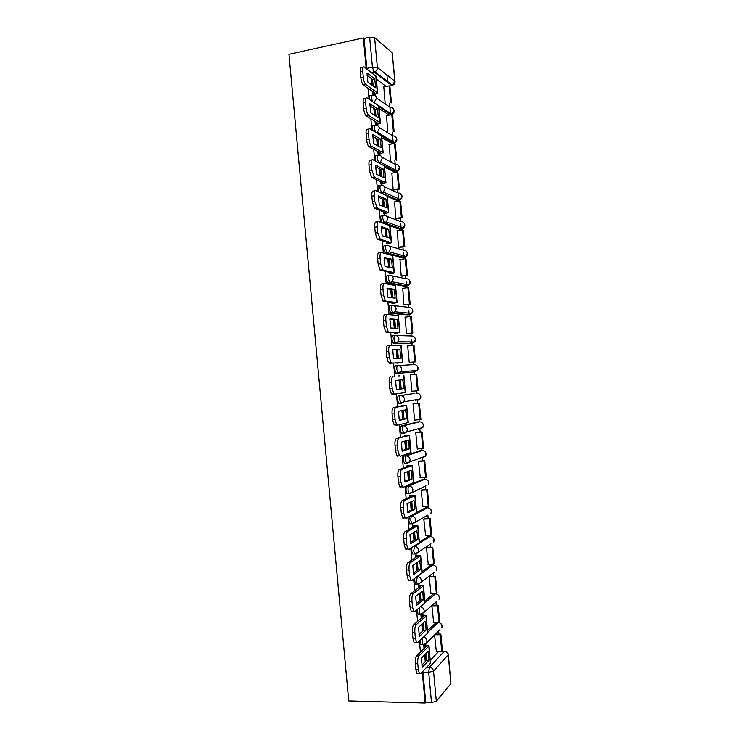 <?xml version="1.0" encoding="UTF-8"?>
<svg xmlns="http://www.w3.org/2000/svg" width="740" height="740" viewBox="0 0 740 740"><rect width="100%" height="100%" fill="white"/><g stroke="black" fill="none" stroke-linecap="round" stroke-linejoin="round"><path stroke-width="1.11" d="M420.052 640.396L420.857 644.596L421.707 644.605M417.277 609.455L418.072 614.385L418.96 614.385M414.539 578.504L415.288 584.193L416.232 584.174M411.884 547.554L411.662 551.096L412.513 554.01L413.521 553.982M409.451 516.538L408.85 520.84L409.729 523.846L410.857 523.8M423.095 479.205L406.871 486.199C406.177 486.754 405.899 488.215 406.038 490.602L406.954 493.691L408.24 493.626M420.366 450.577L404.077 456.081C403.365 456.562 403.087 457.995 403.235 460.373L404.789 463.804M417.638 421.957L401.274 425.972C400.562 426.388 400.275 427.785 400.423 430.153L401.413 433.427L403.864 433.566M417.471 400.534L420.024 399.026L403.883 401.839L401.21 403.43L399.637 399.767C399.498 397.408 399.776 396.057 400.497 395.706L414.863 393.356L398.481 395.882C397.759 396.224 397.473 397.574 397.611 399.942L398.647 403.319L401.136 403.439M397.695 365.597L395.678 365.791C394.957 366.069 394.67 367.392 394.809 369.741L395.882 373.228L398.416 373.321L396.825 369.547C396.686 367.197 396.973 365.875 397.695 365.597C399.942 365.615 401.284 366.79 401.718 369.112L400.997 371.822L398.416 373.321L414.807 371.906L417.277 370.481L417.98 367.91C417.554 365.699 416.278 364.589 414.132 364.57L397.926 365.588M394.79 335.516L392.885 335.72C392.154 335.932 391.858 337.209 392.006 339.558L393.116 343.147L395.613 343.221L394.022 339.336C393.884 336.996 394.17 335.71 394.901 335.498C397.139 335.498 398.481 336.654 398.925 338.966L398.101 341.815L395.613 343.221L412.152 343.295L414.529 341.954L415.307 339.253C414.89 337.052 413.605 335.951 411.468 335.96L395.835 335.525M391.923 305.435L390.091 305.657C389.36 305.796 389.055 307.045 389.203 309.375L390.812 313.362L392.82 313.131L391.21 309.144C391.072 306.804 391.368 305.565 392.098 305.417C394.337 305.389 395.678 306.526 396.122 308.839L395.197 311.827L392.82 313.131L409.488 314.685L411.764 313.455L412.643 310.615C412.226 308.414 410.94 307.331 408.804 307.359L393.699 305.601M389.046 275.373L387.298 275.604C386.558 275.678 386.252 276.88 386.4 279.211L387.603 283.041L390.026 283.05L388.407 278.952C388.269 276.621 388.565 275.419 389.305 275.345C391.543 275.289 392.875 276.418 393.319 278.721L392.274 281.866L390.026 283.05L406.824 286.093L408.98 284.965L409.979 281.986C409.562 279.785 408.286 278.712 406.14 278.767L391.506 275.789M386.178 245.319L384.504 245.56C383.755 245.569 383.45 246.735 383.598 249.056L385.226 253.265L387.224 252.988L385.605 248.779C385.466 246.457 385.762 245.292 386.511 245.273C388.74 245.199 390.082 246.309 390.517 248.621L389.342 251.914L387.224 252.988L404.16 257.511L406.186 256.493L407.315 253.367C406.898 251.175 405.622 250.111 403.485 250.185L389.212 246.059M383.311 215.285L381.72 215.525C380.961 215.47 380.656 216.607 380.795 218.92L381.896 222.74M380.453 185.259L378.926 185.509C378.168 185.388 377.853 186.48 377.992 188.783L378.732 191.947M377.594 155.243L376.133 155.502C375.365 155.308 375.05 156.362 375.189 158.665L375.689 161.181M374.736 125.245L373.349 125.504C372.572 125.245 372.257 126.263 372.396 128.556L372.71 130.434M371.887 95.257L370.564 95.516C369.778 95.192 369.464 96.172 369.593 98.457L369.778 99.706M438.931 634.097L438.644 631.007M436.239 605.2L435.943 601.999M435.185 593.832L435.139 593.351M433.557 576.321L433.252 573.01M432.512 565.138L432.447 564.398M430.865 547.443L430.55 544.039M429.848 536.463L429.755 535.455M428.183 518.583L427.859 515.142M427.174 507.788L427.063 506.521M425.5 489.723L425.195 486.476M424.51 479.132L424.371 477.596M422.818 460.881L422.531 457.829M421.846 450.484L421.68 448.69M420.126 432.049L419.867 429.191M419.182 421.846L418.988 419.784M417.453 403.226L417.203 400.553M416.518 393.218L416.296 390.896M414.77 374.412L414.418 370.712M413.854 364.589L413.614 362.045M412.078 345.534L411.486 339.188M411.19 335.951L410.931 333.24M409.396 316.674L409.211 314.722M409.211 314.667L408.795 310.199M408.526 307.322L408.258 304.454M406.704 287.814L406.547 286.13M406.547 286.047L406.094 281.228M405.862 278.703L405.575 275.678M404.022 258.972L403.892 257.548M403.883 257.437L403.402 252.257M403.198 250.102L402.902 246.91M401.339 230.131L401.237 228.975M401.219 228.836L400.701 223.304M400.534 221.501L400.229 218.152M398.657 201.308L398.573 200.411M398.555 200.244L398.009 194.361M397.88 192.918L397.546 189.403M395.974 172.494L395.918 171.865M395.9 171.671L395.317 165.418M395.216 164.335L394.873 160.663M393.245 143.097L392.625 136.493M392.561 135.772L392.2 131.933M390.581 114.534L389.934 107.578M389.906 107.217L389.527 103.221M387.594 82.381L386.9 74.934M430.347 660.154L438.811 651.274M422.272 671.966L425.158 703L348.743 700.891L288.952 54.288L363.349 37.925L366.189 68.487M368.039 88.356L369.047 99.216M370.87 118.844L371.906 129.953M373.7 149.341L374.755 160.7M376.54 179.848L377.622 191.466M379.37 210.373L380.48 222.24M382.21 240.907L383.339 253.025M385.05 271.45L386.206 283.827M387.889 302.003L389.064 314.639M390.729 332.575L391.932 345.46M393.569 363.146L394.79 376.29M396.427 393.884L397.639 406.88M399.295 424.732L400.479 437.488M402.162 455.6L403.328 468.106M405.039 486.476L406.177 498.732M407.907 517.362L409.026 529.377M410.774 548.257L411.875 560.032M413.651 579.17L414.724 590.696M416.518 610.084L417.573 621.369M419.395 641.025L420.422 652.051M448.385 654.734L450.919 683.603L436.322 701.279L431.494 702.501L428.691 672.318L429.44 667.23L444.352 651.274L444.999 651.339C446.886 651.672 448.014 652.763 448.375 654.613L433.529 671.171L436.322 701.279M425.158 703L425.722 702.343L431.494 702.501M386.151 86.46L376.318 79.097M392.182 52.753L374.597 37.583L377.382 67.46L394.827 81.159L392.182 52.753L395.012 81.4M389.296 85.997L391.691 85.516L373.978 71.956L372.433 67.201L369.649 37.25L364.025 38.489L363.349 37.925M369.649 37.25L374.597 37.583M372.257 91.335L372.553 94.572L373.247 95.053M386.483 115.671L387.797 132.108M375.06 121.471L375.328 124.376L376.272 124.773M389.175 144.42L390.48 160.876L391.358 161.264M377.863 151.617L378.094 154.188L379.037 154.521M391.867 173.179L393.153 189.653L394.032 189.967M380.665 181.772L380.869 184.01L381.803 184.269M394.568 201.946L395.835 218.439L396.705 218.679M383.468 211.936L383.644 213.842L384.578 214.036M397.269 230.723L398.509 247.234L399.378 247.4M386.271 242.11L386.419 243.682L387.344 243.811M399.998 259.518L401.191 276.039L402.051 276.131M389.083 272.302L389.194 273.541L390.11 273.596M402.754 288.304L403.874 304.861L404.725 304.871M391.886 302.503L391.969 303.409L392.885 303.391M405.585 317.108L405.002 317.053L406.556 333.685L407.398 333.62M394.697 332.713L394.744 333.287L395.65 333.204M410.071 362.387L409.239 362.526L407.685 345.885L408.536 345.885L407.694 345.969M397.5 362.933L398.425 363.016M411.218 374.745L410.367 374.727L411.921 391.368L412.754 391.247L411.912 391.321M399.618 375.828L398.712 375.911M413.901 403.513L413.059 403.578L414.604 420.228L415.288 420.07M402.384 405.668L401.524 406.158M416.574 432.299L415.741 432.438L417.286 449.097L417.749 448.94M405.159 435.509L404.262 435.638L404.336 436.406M419.256 461.094L418.424 461.316L420.339 477.818M407.934 465.368L407.046 465.562L407.148 466.672M421.939 489.908L421.115 490.195L422.966 506.706M410.719 495.236L409.831 495.495L409.96 496.938M424.621 518.721L423.798 519.091L425.62 535.594M413.493 525.113L412.615 525.446L412.772 527.222M427.304 547.545L426.49 547.989L428.284 564.5M416.269 555L415.399 555.407L415.593 557.516M429.986 576.386L429.182 576.904L430.948 593.406M419.053 584.896L418.183 585.368L418.405 587.819M421.828 614.811L420.968 615.356L421.227 618.14M433.409 622.322L439.051 622.312L437.507 605.783L431.873 605.829L433.631 622.322M424.501 644.614L423.752 645.345L424.048 648.462M427.609 630.628L436.184 622.534L438.728 622.581M424.862 601.111L433.52 593.85L435.999 593.859M422.115 571.604L430.856 565.175L433.27 565.157M419.377 542.106L428.183 536.519L430.532 536.463M416.629 512.616L425.519 507.862L427.794 507.779M414.807 371.906L396.4 373.506M410.293 343.49L393.606 343.425M407.703 314.898L390.812 313.362M405.113 286.306L388.019 283.309M402.514 257.733L385.226 253.265M399.924 229.169L389.962 225.857M397.325 200.614L387.233 196.479M394.725 172.059L384.504 167.12M392.135 143.523L381.775 137.769M389.129 115.172L379.046 108.428M383.801 86.932L385.124 103.35M424.649 654.909L425.269 661.588M371.045 78.301L371.656 84.841M373.848 108.428L374.477 115.218M376.651 138.574L377.298 145.604M379.454 168.72L380.129 176M382.256 198.884L382.95 206.414M385.059 229.058L385.781 236.837M387.862 259.24L388.611 267.269M390.674 289.433L391.442 297.711M393.476 319.643L394.272 328.162M396.289 349.854L397.103 358.632M399.101 380.12L399.924 389M401.931 410.608L402.736 419.247M404.771 441.105L405.548 449.495M407.611 471.621L408.36 479.76M410.441 502.136L411.181 510.045M413.281 532.671L413.993 540.33M416.121 563.214L416.814 570.623M418.96 593.767L419.626 600.936M421.8 624.329L422.447 631.257M434.584 634.994L436.304 651.255M436.739 622.534L436.184 622.534M434.01 593.841L433.52 593.85M418.211 429.311L418.701 428.673M415.547 400.692L416.176 399.693M412.985 372.063L413.595 370.786M410.58 343.286L410.996 341.926M408.036 314.555L408.369 313.122M405.474 285.853L405.733 284.364M402.884 257.168L403.096 255.661M400.285 228.503L400.451 227.004M397.676 199.865L397.805 198.403M395.068 171.236L395.151 169.858M392.45 142.626L392.505 141.377M389.823 114.025L389.86 112.952M425.722 702.343L422.873 671.328M364.025 38.489L366.874 69.005M373.238 85.988L372.405 79.309L374.764 78.829L367.022 73.047L367.863 82.094L375.587 87.69L374.764 78.829M372.544 94.48L375.014 93.286L363.229 84.915C362.045 83.454 361.25 81.049 360.843 77.691L360.306 71.919C360.103 68.404 360.621 66.933 361.851 67.534L363.137 67.266M391.432 102.851L389.906 86.46L389.12 85.868L390.655 102.296L391.432 102.851M383.598 86.978L389.12 85.868M360.843 77.691L363.275 77.191C363.673 80.558 364.469 82.963 365.653 84.425L377.363 92.824L377.641 93.305L373.432 95.062M363.275 77.191L362.739 71.419C362.526 67.895 363.044 66.424 364.265 67.025L376.059 76.266L377.622 93.138M372.405 79.309L367.012 75.314M376.04 116.217L375.199 109.326L377.557 108.873L369.88 103.739L370.721 112.794L378.381 117.734L377.557 108.873M375.319 124.283L377.789 123.192L366.032 115.736C364.885 114.321 364.117 111.99 363.729 108.734L363.192 102.962C362.989 99.428 363.497 97.902 364.718 98.392L366.096 98.124M394.106 131.59L392.579 115.19L391.802 114.663L393.338 131.1L394.106 131.59M386.271 115.718L391.802 114.663M363.729 108.734L366.161 108.262C366.55 111.518 367.308 113.858 368.455 115.274L380.147 122.748L380.416 123.182L376.05 124.82M366.161 108.262L365.625 102.49C365.412 98.947 365.921 97.421 367.142 97.921L378.834 106.135L380.406 123.034M375.199 109.326L369.861 105.792M378.834 146.465L377.992 139.351L380.351 138.926L372.729 134.449L373.571 143.505L381.183 147.787L380.351 138.926M378.094 154.087L380.573 153.097L368.825 146.566C367.725 145.197 366.985 142.94 366.615 139.786L366.078 134.014C365.875 130.471 366.374 128.889 367.586 129.269L369.066 128.991M396.779 160.34L395.253 143.93L394.485 143.477L396.011 159.914L396.779 160.34M388.953 144.467L394.485 143.477M366.615 139.786L369.047 139.351C369.417 142.506 370.148 144.763 371.258 146.131L382.932 152.69L378.797 154.558M369.047 139.351L368.511 133.57C368.298 130.018 368.798 128.436 370.009 128.815L381.609 136.012L383.181 152.93M377.992 139.351L372.71 136.271M381.627 176.721L380.786 169.386L383.154 168.988L375.587 165.159L376.429 174.224L383.977 177.85L383.154 168.988M380.86 183.909L383.357 183.021L371.628 177.424L369.5 170.857L368.964 165.076C368.751 161.524 369.251 159.877 370.453 160.154L372.044 159.877M399.452 189.098L397.926 172.688L397.167 172.291L398.694 188.737L399.452 189.098L393.893 189.995M393.153 189.634L398.694 188.737M391.627 173.225L397.167 172.291M369.5 170.857L371.943 170.44L374.523 177.378L385.716 182.632L381.544 184.316M371.943 170.44L371.397 164.659C371.193 161.098 371.684 159.452 372.886 159.729L384.393 165.899L385.966 182.845M380.786 169.386L375.559 166.768M384.421 206.996L383.579 199.439L385.947 199.06L378.436 195.887L379.278 204.952L386.77 207.931L385.947 199.06M383.635 213.749L386.141 212.963L374.44 208.292L372.387 201.937L371.85 196.156C371.637 192.585 372.137 190.883 373.33 191.049L375.032 190.772M402.135 217.865L400.608 201.447L399.85 201.123L401.385 217.569L402.135 217.865L396.538 218.707M395.826 218.411L401.385 217.569M394.3 201.992L399.85 201.123M372.387 201.937L374.829 201.548L377.4 208.31L388.5 212.593L384.282 214.082M374.829 201.548L374.292 195.767C374.079 192.187 374.57 190.485 375.754 190.661L387.168 195.804L388.75 212.769M383.579 199.439L378.418 197.275M387.214 237.281L386.373 229.493L388.74 229.141L381.294 226.625L382.136 235.69L389.573 238.021L388.74 229.141M386.41 243.589L388.925 242.905L377.243 239.186L375.272 233.026L374.736 227.245C374.523 223.656 375.014 221.898 376.197 221.963L378.02 221.686M404.808 246.642L403.282 230.223L402.532 229.955L404.068 246.42L404.808 246.642L399.165 247.428M398.509 247.197L404.068 246.42M396.982 230.769L402.532 229.955M375.272 233.026L377.724 232.665L380.268 239.251L391.543 242.785L387.011 243.858M377.724 232.665L377.178 226.875C376.965 223.295 377.456 221.528 378.63 221.593L389.952 225.719L391.534 242.711M386.373 229.493L381.276 227.791M390.008 267.584L389.166 259.564L391.543 259.24L384.153 257.381L384.994 266.446L392.367 268.121L391.543 259.24M389.185 273.449L391.71 272.857L380.055 270.091L378.168 264.125L377.631 258.343C377.418 254.745 377.9 252.923 379.074 252.886L381.007 252.608M407.49 275.428L405.964 259L405.215 258.806L406.75 275.271L407.49 275.428L401.783 276.168M401.182 275.992L406.75 275.271M399.656 259.564L405.215 258.806M378.168 264.125L380.61 263.792L383.144 270.202L394.318 272.718L389.712 273.652M380.61 263.792L380.073 258.01C379.861 254.403 380.341 252.581 381.507 252.543L392.736 255.633L394.318 272.653M389.166 259.564L384.134 258.306M392.801 297.896L391.96 289.645L394.337 289.349L387.011 288.137L387.853 297.212L395.169 298.229L394.337 289.349M391.96 303.308L394.494 302.827L382.876 301.014L381.054 295.232L380.517 289.451C380.305 285.844 380.776 283.966 381.951 283.818L384.005 283.55M410.173 304.223L408.637 287.795L407.907 287.666L409.433 304.131L410.173 304.223L404.345 304.917M403.864 304.797L409.433 304.131M402.338 288.36L407.907 287.666M381.054 295.232L383.505 294.936L385.318 300.727L386.021 301.171L397.103 302.651L392.367 303.456M383.505 294.936L382.969 289.146C382.756 285.529 383.228 283.651 384.384 283.503L395.521 285.575L397.103 302.614M391.96 289.645L386.992 288.831M395.595 328.227L394.762 319.736L397.139 319.467L389.869 318.912L390.72 327.986L397.972 328.347L397.139 319.467M394.735 333.185L397.278 332.806L385.697 331.964L383.949 326.358L383.413 320.577C383.19 316.951 383.662 315.018 384.819 314.759L387.011 314.509M412.855 333.037L411.32 316.6L410.589 316.535L412.125 333.009L412.855 333.037L406.75 333.694M406.547 333.611L412.125 333.009M405.021 317.173L410.589 316.535M383.949 326.358L386.4 326.09L388.139 331.696L388.907 332.149L399.896 332.602L394.864 333.287M386.4 326.09L385.864 320.3C385.642 316.674 386.114 314.731 387.261 314.472L398.305 315.518L399.887 332.575M394.762 319.736L389.86 319.375M398.388 358.576L397.556 349.835L399.942 349.595L392.736 349.696L393.578 358.78L400.766 358.484L399.942 349.595M397.519 363.072L388.519 362.924L386.844 357.494L386.299 351.713C386.086 348.078 386.548 346.079 387.695 345.719L390.017 345.478M415.538 361.851L414.002 345.414L413.281 345.414L414.816 361.897L415.538 361.851L409.229 362.471M409.229 362.434L414.816 361.897M407.694 345.987L413.281 345.414M386.844 357.494L389.296 357.254L390.97 362.683L391.784 363.146L402.68 362.563L397.519 363.109M389.296 357.254L388.759 351.463C388.537 347.818 389 345.821 390.137 345.46L401.089 345.469L402.68 362.554M397.556 349.835L392.727 349.909M403.42 384.143L402.745 379.731L395.595 380.499L396.437 389.582L403.568 388.62L403.42 384.143M396.418 389.471L401.182 388.833L400.368 379.99M416.685 374.236L410.376 374.819L416.685 374.236L418.22 390.683L417.499 390.785L415.963 374.301M411.912 391.275L417.499 390.785M394.587 394.152L391.34 393.902L389.73 388.648L392.191 388.426L393.8 393.689L394.661 394.143L405.464 392.542L403.874 375.439M393.023 376.457C391.895 376.928 391.432 378.982 391.654 382.636L389.194 382.858C388.981 379.213 389.434 377.15 390.572 376.679M392.191 388.426L391.654 382.636M389.73 388.648L389.194 382.858M401.182 388.833L403.568 388.62M406.223 414.28L405.548 409.886L398.462 411.301L399.304 420.394L406.38 418.775L406.223 414.28M399.23 420.043L403.985 418.96L403.217 410.349M401.487 405.816L393.458 407.666L406.436 405.492L401.478 405.742M414.594 420.117L420.903 419.525L419.367 403.069L413.059 403.587M420.19 419.691L418.655 403.198L419.367 403.069M413.059 403.661L418.655 403.198M397.343 425.176L394.17 424.899L392.625 419.811L395.086 419.617L396.631 424.723L397.546 425.158L408.258 422.522L406.667 405.437M395.9 407.463C394.781 408.036 394.328 410.154 394.55 413.817L392.089 414.012C391.867 410.358 392.329 408.24 393.458 407.666M395.086 419.617L394.55 413.817M392.625 419.811L392.089 414.012M403.985 418.96L406.38 418.775M409.026 444.416L408.351 440.05L401.321 442.122L402.171 451.215L409.183 448.94L409.026 444.416M402.042 450.632L406.787 449.097L406.075 440.726M404.271 435.731L406.852 435.703L396.335 438.654L409.451 435.407L404.567 435.555M417.277 448.977L423.585 448.375L422.05 431.91L416.121 432.336M422.882 448.607L421.347 432.114L422.05 431.91M415.75 432.512L421.347 432.114M397.972 456.339L397.01 455.914L395.521 450.984L397.99 450.817L399.471 455.766L400.433 456.182L411.042 452.519L409.451 435.435M398.786 438.487C397.676 439.162 397.232 441.345 397.454 445.018L394.984 445.184C394.762 441.512 395.216 439.338 396.335 438.654M397.99 450.817L397.454 445.018M395.521 450.984L394.984 445.184M406.787 449.097L409.183 448.94M411.829 474.562L411.163 470.224L404.188 472.962L405.039 482.055L411.986 479.122L411.829 474.562M404.863 481.231L409.59 479.252L408.924 471.103M407.055 465.654L409.636 465.728L399.212 469.66L401.672 469.512L412.023 465.589L407.5 465.395M419.969 477.837L426.268 477.235L424.742 460.761L418.951 461.113M425.574 477.531L424.039 461.029L424.742 460.761M418.433 461.371L424.039 461.029M400.858 487.346L399.85 486.957L398.425 482.166L400.886 482.036L402.31 486.827L403.309 487.225L413.836 482.526L412.245 465.451M401.672 469.512C400.571 470.307 400.127 472.546 400.349 476.227L397.88 476.366C397.657 472.684 398.101 470.446 399.212 469.66M400.886 482.036L400.349 476.227M398.425 482.166L397.88 476.366M409.59 479.252L411.986 479.122M414.641 504.726L413.965 500.407L407.055 503.801L407.897 512.894L414.798 509.305L414.641 504.726M407.685 511.849L412.393 509.416L411.773 501.489M409.84 495.596L412.43 495.763L402.098 500.675L404.549 500.555L414.825 495.652L410.358 495.245M422.651 506.715L428.96 506.105L427.424 489.63L421.707 489.917M428.266 506.474L426.73 489.963L427.424 489.63M421.115 490.241L426.73 489.963M403.744 518.37L402.69 518.009L401.321 513.357L403.79 513.255L405.15 517.908L406.195 518.268L416.62 512.543L415.038 495.486M404.549 500.555C403.457 501.452 403.032 503.755 403.254 507.455L400.784 507.557C400.562 503.866 400.997 501.572 402.098 500.675M403.79 513.255L403.254 507.455M401.321 513.357L400.784 507.557M412.393 509.416L414.798 509.305M417.443 534.9L416.777 530.599L409.923 534.659L410.774 543.752L417.601 539.506L417.443 534.9M410.506 542.485L415.196 539.58L414.622 531.875M412.615 525.539L415.223 525.816L404.974 531.699L407.435 531.607L417.619 525.724L413.179 525.123M425.334 535.603L431.651 534.983L430.116 518.5L424.436 518.731M430.957 535.418L429.422 518.897L430.116 518.5M423.807 519.119L429.422 518.897M406.621 549.404L405.529 549.071L404.216 544.566L406.695 544.492L407.999 549.006L409.081 549.33L419.414 542.568L417.832 525.52M407.435 531.607C406.353 532.615 405.927 534.974 406.149 538.683L403.679 538.766C403.457 535.057 403.892 532.698 404.974 531.699M406.695 544.492L406.149 538.683M404.216 544.566L403.679 538.766M415.196 539.58L417.601 539.506M420.246 565.082L419.58 560.809L412.791 565.527L413.642 574.629L420.413 569.717L420.246 565.082M413.336 573.13L418.007 569.763L417.462 562.28M415.408 555.5L418.026 555.879L407.86 562.733L410.321 562.678L420.413 555.814L415.991 555.009M428.025 564.5L434.334 563.871L432.798 547.387L427.147 547.554M433.659 564.37L432.123 547.85L432.798 547.387M426.49 548.016L432.123 547.85M409.507 580.447L408.378 580.16L407.12 575.785L409.599 575.739L410.848 580.123L411.976 580.41L422.207 572.603L420.625 555.574M410.321 562.678C409.257 563.788 408.832 566.211 409.054 569.929L406.575 569.985C406.353 566.266 406.778 563.843 407.86 562.733M409.599 575.739L409.054 569.929M407.12 575.785L406.575 569.985M418.007 569.763L420.413 569.717M423.058 595.274L422.392 591.029L415.658 596.403L416.509 605.505L423.225 599.937L423.058 595.274M416.167 603.794L420.81 599.964L420.311 592.685M418.193 585.47L420.82 585.941L410.746 593.785L413.216 593.758L423.215 585.913L418.794 584.896M430.717 593.406L436.35 593.341L437.026 592.768L435.49 576.284L429.848 576.386M436.35 593.341L434.815 576.812L435.49 576.284M429.182 576.913L434.815 576.812M412.393 611.508L411.236 611.268L410.016 607.022L412.504 607.004L413.706 611.249L414.863 611.49L435.462 593.822C437.627 594.026 438.922 595.238 439.347 597.467L439.051 599.289C439.986 596.976 439.283 595.256 436.942 594.137M413.216 593.758C412.152 594.979 411.736 597.448 411.958 601.185L409.479 601.213C409.257 597.476 409.673 595.006 410.746 593.785M412.504 607.004L411.958 601.185M410.016 607.022L409.479 601.213M420.81 599.964L423.225 599.937M425.861 625.485L425.204 621.258L418.535 627.289L419.377 636.4L426.027 630.166L425.861 625.485M418.997 634.467L423.622 630.166L423.16 623.108M420.977 615.449L423.613 616.032L413.632 624.847L416.102 624.847L426.018 616.022L426.203 615.56L421.587 614.811M439.051 622.312L439.717 621.683L438.182 605.181L432.549 605.227M437.507 605.783L438.182 605.181M415.279 642.57L414.086 642.385L412.92 638.259L415.408 638.269L416.565 642.403L417.749 642.588L427.609 633.199L426.221 615.708M416.102 624.847C415.048 626.17 414.641 628.713 414.863 632.46L412.384 632.45C412.152 628.713 412.569 626.17 413.632 624.847M415.408 638.269L414.863 632.46M412.92 638.259L412.384 632.45M423.622 630.166L426.027 630.166M428.673 655.696L428.016 651.496L421.402 658.193L422.253 667.304L428.839 660.413L428.673 655.696M421.837 665.149L426.434 660.385L426 653.531M423.761 645.437L426.416 646.122L416.518 655.918L418.988 655.945L428.821 646.14L428.996 645.632L424.381 644.725M436.101 651.255L441.743 651.302L442.409 650.599L440.874 634.097L435.509 634.087M441.743 651.302L440.207 634.763L440.874 634.097M434.833 634.754L440.207 634.763M418.165 673.65L416.944 673.529L415.825 669.515L418.313 669.561L419.432 673.567L420.644 673.696L430.412 663.327L429.015 645.789M418.988 655.945C417.952 657.379 417.545 659.978 417.776 663.743L415.288 663.706C415.057 659.951 415.473 657.351 416.518 655.918M418.313 669.561L417.776 663.743M415.825 669.515L415.288 663.706M426.434 660.385L428.839 660.413M423.733 644.623L422.901 644.614L422.151 641.941L422.355 638.204M420.995 614.376L420.107 614.376L419.33 611.629L419.728 607.383M418.267 584.147L417.323 584.165L416.518 581.326L417.305 576.59L432.789 565.138C434.954 565.304 436.249 566.507 436.674 568.736L436.35 570.633C437.294 568.496 436.73 566.822 434.63 565.601M417.129 576.59L417.305 576.59C419.571 576.784 420.921 578.051 421.365 580.391L421.032 582.38L418.026 584.332M415.565 553.927L414.539 553.955L413.697 551.041L414.502 546.416L430.125 536.454C432.28 536.602 433.575 537.795 434.001 540.015L433.64 541.985C434.611 540.015 434.149 538.378 432.271 537.092M413.632 546.444L414.502 546.416C416.768 546.582 418.118 547.841 418.562 550.181L418.183 552.253L415.223 554.149M427.757 515.142L412.421 523.985L411.764 523.763L410.885 520.766C410.737 518.37 411.014 516.862 411.699 516.252L427.452 507.779C429.616 507.908 430.902 509.083 431.328 511.303L430.93 513.357C431.91 511.516 431.559 509.925 429.857 508.584M409.84 516.326L411.699 516.252C413.956 516.39 415.307 517.63 415.75 519.97L415.334 522.135L411.764 523.763L409.729 523.846M425.925 485.81L409.618 493.83L408.98 493.589L408.073 490.5C407.925 488.113 408.203 486.643 408.896 486.097L425.056 479.113M406.871 486.199L408.896 486.097C411.153 486.217 412.504 487.438 412.939 489.778L412.476 492.035L408.98 493.589L406.954 493.691M423.354 456.941L422.808 457.81L425.491 456.154L409.618 461.954L406.815 463.684L405.261 460.243C405.113 457.866 405.391 456.441 406.094 455.96L422.318 450.457M404.077 456.081L406.094 455.96C408.351 456.053 409.692 457.264 410.136 459.596L409.618 461.954L404.188 463.555M420.135 429.163L422.762 427.581L406.75 431.892L404.012 433.548L402.449 430.005C402.301 427.628 402.588 426.24 403.291 425.824L419.58 421.819M401.274 425.972L403.291 425.824C405.548 425.898 406.889 427.091 407.333 429.422L406.75 431.892L401.413 433.427M398.481 395.882L400.497 395.706C402.745 395.752 404.086 396.936 404.53 399.258L403.883 401.839L398.647 403.319M382.802 218.615C382.663 216.293 382.969 215.164 383.718 215.22C385.947 215.118 387.279 216.219 387.723 218.522L386.382 221.982L384.43 222.925L382.802 218.615M379.999 188.46C379.861 186.147 380.166 185.056 380.924 185.185C383.154 185.056 384.486 186.138 384.92 188.441L383.413 192.076L381.637 192.881L379.999 188.46M378.677 162.726L377.197 158.314C377.058 156.02 377.372 154.956 378.131 155.15C380.36 154.993 381.692 156.066 382.127 158.369L380.416 162.18L378.889 162.837M375.439 132.072L374.394 128.187C374.255 125.892 374.57 124.875 375.337 125.134C377.567 124.949 378.899 126.013 379.333 128.307L377.4 132.294L376.512 132.71M372.396 101.491L371.591 98.069C371.462 95.775 371.776 94.794 372.553 95.118C374.773 94.914 376.096 95.96 376.54 98.254L374.014 102.583M426.767 667.193L429.44 667.23C431.716 667.499 433.085 668.812 433.529 671.171L428.691 672.318L422.919 672.225M441.799 651.246L444.352 651.274C446.525 651.515 447.829 652.754 448.255 654.993L450.919 683.603M371.6 72.585L374.949 71.78L392.496 85.257L391.691 85.516L392.339 85.322M427.766 632.367L438.136 622.525C440.3 622.747 441.595 623.968 442.021 626.207L441.762 627.955C442.659 625.429 441.808 623.681 439.218 622.701M422.855 479.224L424.788 479.122C426.943 479.224 428.229 480.39 428.654 482.61L428.21 484.755C429.219 483.016 428.95 481.453 427.406 480.084M420.19 450.586L422.124 450.466C424.279 450.549 425.565 451.696 425.981 453.916L425.491 456.154C426.527 454.508 426.332 452.982 424.917 451.576M417.526 421.967L419.46 421.828C421.606 421.883 422.892 423.021 423.317 425.232L422.762 427.581C423.826 426 423.706 424.501 422.392 423.067M410.228 343.49L412.226 343.286M407.564 314.907L409.636 314.667M404.91 286.334L407.046 286.056M402.246 257.77L404.456 257.455M399.591 229.215L401.506 228.938L384.43 222.925L383.033 223.138M386.835 216.385L400.821 221.612C402.958 221.519 404.234 222.564 404.651 224.756L403.374 228.04C404.947 226.727 405.243 225.182 404.271 223.424M396.936 200.669L398.851 200.374L381.082 192.974M384.356 186.748L398.166 193.047C400.294 192.927 401.57 193.972 401.986 196.156L400.543 199.606C403.134 196.507 402.421 194.38 398.407 193.233M394.281 172.133L396.187 171.819L384.3 165.667M381.803 157.121L395.512 164.493C397.639 164.354 398.916 165.381 399.332 167.564L397.695 171.181C399.526 169.932 399.97 168.332 399.017 166.38M391.627 143.615L393.532 143.273L381.627 136.151M379.176 127.502L392.857 135.957C394.975 135.79 396.252 136.808 396.668 138.99L394.818 142.764C396.807 141.562 397.325 139.925 396.381 137.862M388.972 115.098L390.877 114.737L378.88 106.616M376.484 97.865L390.202 107.42C392.32 107.235 393.597 108.234 394.013 110.417L391.932 114.358C394.078 113.211 394.688 111.546 393.754 109.354M391.035 114.811L391.932 114.358L373.95 102.546M394.078 143.125L394.818 142.764L377.4 132.294L376.336 132.608M396.677 171.699L397.695 171.181L380.416 162.18L378.538 162.661M399.276 200.272L400.543 199.606L383.413 192.076L380.628 192.77M401.866 228.863L403.374 228.04L386.382 221.982L382.45 222.934M419.848 394.559C421.069 396.011 421.134 397.5 420.024 399.026L420.644 396.566C420.228 394.355 418.942 393.227 416.796 393.19L416.842 393.19M430.911 543.798L418.183 552.253L414.539 553.955L412.513 554.01M433.992 572.436L421.032 582.38L417.323 584.165L415.288 584.193M437.026 601.056L423.872 612.535L424.177 610.62C423.789 608.428 422.54 607.152 420.431 606.791M420.838 614.515L423.872 612.535L420.107 614.376L418.072 614.385M440.013 629.666L426.712 642.699L426.989 640.859C426.656 638.824 425.519 637.547 423.585 637.038M423.641 644.716L426.712 642.699L422.901 644.614L420.857 644.596M366.8 68.367L372.433 67.201L377.382 67.46C377.437 69.412 376.623 70.846 374.949 71.78L371.452 72.474M394.827 81.159L392.496 85.257C394.226 84.573 395.068 83.333 395.021 81.52L394.827 81.159M373.626 94.267L373.432 92.167M372.831 85.692L372.229 79.18M365.902 84.647L363.488 85.137M377.363 92.824L375.772 75.748M362.739 71.419L360.306 71.919M376.401 124.079L376.225 122.202M375.643 115.967L375.014 109.206M368.779 115.542L366.356 116.004M380.147 122.748L378.556 105.672M365.625 102.49L363.192 102.962M379.176 153.901L379.019 152.246M378.464 146.261L377.807 139.25M371.647 146.455L369.223 146.89M382.932 152.69L381.341 135.605M368.511 133.57L366.078 134.014M381.942 183.733L381.812 182.308M381.276 176.555L380.601 169.303M374.523 177.378L372.1 177.776M385.716 182.632L384.125 165.547M371.397 164.659L368.964 165.076M384.717 213.583L384.606 212.371M384.097 206.867L383.394 199.365M377.4 208.31L374.967 208.68M388.5 212.593L386.909 195.499M374.292 195.767L371.85 196.156M387.492 243.432L387.409 242.452M386.918 237.189L386.197 229.437M380.268 239.251L377.835 239.603M391.284 242.572L389.703 225.469M377.178 226.875L374.736 227.245M390.276 273.3L390.202 272.542M389.73 267.519L388.99 259.518M383.144 270.202L380.712 270.526M394.078 272.551L392.487 255.448M380.073 258.01L377.631 258.343M393.051 303.178L392.996 302.642M392.552 297.868L391.793 289.618M386.021 301.171L383.588 301.467M396.862 302.54L395.271 285.427M382.969 289.146L380.517 289.451M395.382 328.218L394.587 319.726M388.907 332.149L386.465 332.417M399.656 332.547L398.065 315.425M385.864 320.3L383.413 320.577M398.203 358.586L397.389 349.844M391.784 363.146L389.342 363.377M402.449 362.563L400.858 345.441M388.759 351.463L386.299 351.713M401.015 388.861L400.192 380.009M405.243 392.589L403.642 375.457M403.818 418.997L403.013 410.395M408.036 422.632L406.436 405.492M406.621 449.152L405.844 440.79M410.829 452.677L409.229 435.536M409.424 479.316L408.674 471.195M408.212 466.265L408.147 465.589M413.623 482.739L412.023 465.589M412.226 509.499L411.496 501.618M411.014 496.438L410.931 495.541M416.417 512.811L414.825 495.652M415.038 539.682L414.326 532.051M413.827 526.621L413.716 525.502M419.219 542.892L417.619 525.724M417.841 569.883L417.157 562.493M416.629 556.813L416.5 555.472M422.013 572.982L420.413 555.814M420.653 600.094L419.987 592.943M419.441 587.024L419.293 585.451M424.815 603.082L423.215 585.913M423.465 630.313L422.818 623.413M422.244 617.234L422.078 615.44M427.609 633.199L426.018 616.022M426.277 660.543L425.657 653.883M425.056 647.463L424.871 645.447M430.412 663.327L428.821 646.14M384.846 253.006L389.342 251.914L406.186 256.493C407.648 255.152 407.888 253.635 406.889 251.942M387.603 283.041L392.274 281.866L408.98 284.965C410.349 283.596 410.524 282.088 409.507 280.469M390.359 313.085L395.197 311.827L411.764 313.455C413.05 312.049 413.161 310.56 412.106 308.996M393.116 343.147L398.101 341.815L414.529 341.954C415.741 340.52 415.806 339.04 414.705 337.514M395.882 373.228L400.997 371.822L417.277 370.481C418.442 369.01 418.442 367.521 417.286 366.041M363.229 84.915L365.653 84.425M366.032 115.736L368.455 115.274M368.825 146.566L371.258 146.131M371.628 177.424L374.061 177.017M374.44 208.292L376.873 207.912M377.243 239.186L379.685 238.835M380.055 270.091L382.497 269.767M382.876 301.014L385.318 300.727M385.697 331.964L388.139 331.696M388.519 362.924L390.97 362.683M391.34 393.902L393.8 393.689M394.17 424.899L396.631 424.723M397.01 455.914L399.471 455.766M399.85 486.957L402.31 486.827M402.69 518.009L405.15 517.908M405.529 549.071L407.999 549.006M408.378 580.16L410.848 580.123M425 602.656L423.419 585.636M411.236 611.268L413.706 611.249M414.086 642.385L416.565 642.403M416.944 673.529L419.432 673.567"/></g></svg>
